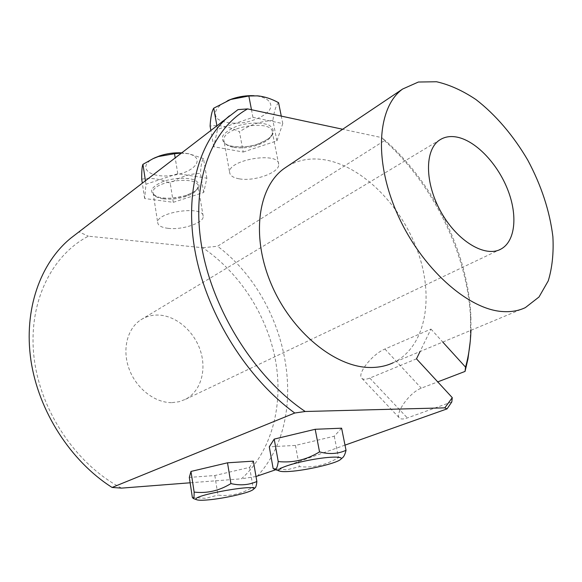 <?xml version="1.0" encoding="UTF-8"?>
<svg xmlns="http://www.w3.org/2000/svg" width="582" height="582" viewBox="0 0 582 582"><rect width="100%" height="100%" fill="white"/><g stroke="black" fill="none" stroke-linecap="round" stroke-linejoin="round"><path stroke-width="0.44" stroke-dasharray="2.91 2.18" d="M525.364 307.609L393.257 362.717C425.406 347.338 434.274 299.032 418.363 253.235C402.577 207.345 364.099 167.303 326.204 160.079C311.785 157.416 298.806 159.526 287.268 166.401M121.551 488.123C75.966 464.443 39.678 410.215 33.902 356.155C28.067 302.014 51.827 255.127 88.377 236.197L202.732 247.728C239.638 272.638 266.971 315.102 275.439 360.04C283.63 404.89 272.063 451.145 241.457 478.804L190.132 482.791M172.076 402.635L179.081 401.726L185.534 399.296C200.688 391.424 206.806 370.363 200.477 350.917C194.25 331.442 176.521 315.931 158.908 315.08C152.309 314.789 146.308 316.361 140.909 319.78C127.247 328.466 121.878 349.629 129.182 369.141C136.384 388.674 155.081 403.035 172.076 402.635M239.435 178.863C254.61 181.686 279.964 172.425 278.683 164.306C279.244 151.16 227.453 159.737 229.643 172.468C230.057 175.691 233.317 177.823 239.435 178.863M238.009 109.612L79.174 231.978L88.377 236.197M202.732 247.728L217.573 246.259L384.447 140.64L381.938 137.658L342.667 129.255M168.002 228.319C182.253 230.232 204.173 222.826 203.191 216.271C203.955 205.242 155.94 211.913 157.7 222.673C158.1 225.62 161.534 227.504 168.002 228.319M253.366 461.14L249.62 467.382L214.823 475.53L189.317 477.407M256.015 476.513L241.457 478.804M345.002 445.135L275.752 469.739M341.612 428.192L334.264 436.231L295.46 445.419L269.291 446.831M416.494 358.847L369.759 378.089C366.114 379.551 363.532 379.675 362.019 378.467C356.22 374.495 372.262 354.074 384.913 349.04L430.971 329.07L420.044 351.543M430.971 329.07L442.771 342.063M470.947 330.307L470.867 316.63C468.284 251.802 432.404 180.296 381.938 137.658M79.174 231.978L75.471 234.539M451.807 401.936L407.356 417.934C403.646 419.244 401.063 419.331 399.616 418.196C394.392 414.784 408.52 392.937 421.295 388.179L437.729 381.887M257.229 476.316C312.847 415.664 287.908 298.828 217.573 246.259M384.447 140.64C433.612 184.53 468.03 255.054 470.605 319.307L470.256 341.307M249.62 467.382L252.981 487.083L254.938 488M214.823 475.53L217.952 495.1C230.196 496.555 241.879 493.885 252.981 487.083M192.351 497.377L205.606 498.338L217.952 495.1M334.264 436.231L338.484 457.576L342.281 457.947M295.46 445.419L299.388 466.618C313.145 468.081 326.175 465.062 338.484 457.576M273.133 468.488L286.817 469.827L299.388 466.618M243.225 152.026L276.901 140.873L282.779 123.58L252.937 117.368L217.552 129.4L213.747 146.737L243.225 152.026L239.464 131.801C229.323 126.629 219.538 124.723 210.095 126.083M213.747 146.737L210.822 130.201M276.901 140.873L272.878 120.532C260.991 121.041 249.853 124.795 239.464 131.801M278.574 102.679C275.955 105.458 274.049 111.409 272.878 120.532M282.779 123.58L281.281 116.109M252.937 117.368L251.475 109.729M217.552 129.4L216.86 125.552M228.711 100.191C216.082 105.844 211.812 114.341 218.417 119.456C224.667 122.977 233.36 124.002 244.513 122.518C255.563 120.227 263.704 116.349 268.935 110.893C274.158 103.792 268.258 97.041 254.909 95.775L254.043 95.717M173.291 202.318L203.715 192.489L206.85 178.179L177.779 173.691L145.966 184.225L144.642 198.52L173.291 202.318L170.242 183.337C160.472 178.863 150.964 177.474 141.71 179.161M144.642 198.52L142.299 183.024M203.715 192.489L200.455 173.4C189.768 173.654 179.7 176.972 170.242 183.337M206.85 178.179L203.467 158.595C201.896 160.523 200.892 165.455 200.455 173.4M181.067 153.139L189.005 153.764L203.467 158.595M177.779 173.691L175.16 157.693M145.966 184.225L145.42 180.616M154.659 157.897C135.701 166.896 149.625 178.965 172.796 175.313C195.996 172.308 206.639 156.871 186.502 153.415L181.446 152.848M369.759 378.089L407.356 417.934M384.913 349.04L421.295 388.179M233.658 147.384C241.043 148.555 248.921 147.821 257.302 145.173C267.138 141.666 272.18 137.439 272.42 132.492C272.791 118.59 221.538 126.971 223.866 140.48C224.317 143.892 227.584 146.191 233.658 147.384M257.622 144.285C245.728 147.61 235.543 147.857 227.067 145.027C223.052 142.597 221.633 139.52 222.819 135.802C225.692 132.005 230.668 128.687 237.769 125.843C249.307 122.329 261.842 122.133 269.277 125.29C273.038 127.895 274.137 131.052 272.587 134.755C269.473 138.451 264.483 141.622 257.622 144.285M163.36 198.84C170.511 199.662 177.888 198.906 185.476 196.571C193.719 193.741 197.938 190.394 198.149 186.546C198.782 174.855 151.204 181.271 153.073 192.707C153.502 195.843 156.929 197.887 163.36 198.84M185.891 195.661C175.066 198.629 165.441 199.029 157.024 196.862C152.906 194.934 151.16 192.438 151.786 189.361C153.997 186.196 158.268 183.381 164.59 180.915C175.975 177.794 185.884 177.437 194.308 179.838C198.229 181.904 199.713 184.472 198.76 187.535C196.323 190.634 192.031 193.34 185.891 195.661M470.867 316.63L470.605 319.307M362.019 378.467L399.616 418.196M252.719 489.869L253.381 489.317M340.106 459.824L341.03 459.031M278.683 164.306L272.42 132.492C272.66 133.016 272.165 134.224 270.936 136.13C270.681 137.759 266.17 140.451 257.389 144.19C242.963 149.458 226.231 145.733 226.252 144.038C224.463 142.619 223.67 141.433 223.866 140.48L229.643 172.468M254.909 95.775L257.411 95.848M203.191 216.271L198.149 186.546L197.014 189.143C197.123 190.234 193.333 192.387 185.643 195.603C172.425 198.833 162.887 199.146 157.038 196.556C154.114 195.101 152.79 193.821 153.073 192.707L157.7 222.673M186.502 153.415L189.005 153.764M185.534 399.296L499.24 249.896M140.909 319.78L439.73 139.956"/><path stroke-width="0.87" d="M502.935 311.566C468.081 309.799 421.157 267.996 397.382 213.98C373.397 160.014 377.58 106.717 402.679 89.01L418.378 82.033L436.558 81.749C449.537 84.71 462.654 90.639 475.916 99.522C495.537 114.632 513.477 135.708 527.75 160.094C541.355 185.52 549.728 211.048 552.885 236.67C553.766 252.988 552.223 267.698 548.273 280.815L539.012 296.987L525.364 307.609C518.751 310.773 511.28 312.09 502.935 311.566M287.268 166.401L284.234 168.438C258.044 186.844 250.835 236.234 271.256 284.096C291.473 332.016 335.356 367.598 370.348 367.489C378.707 367.548 386.346 365.954 393.257 362.717M190.132 482.791L121.551 488.123L112.1 487.454L294.761 413.016L305.208 411.496L444.83 407.851L447.049 408.884L345.002 445.135M342.667 129.255L247.634 108.907L238.009 109.612L70.815 238.125C40.42 262.897 23.491 309.471 30.919 360.258C38.405 410.979 70.597 461.162 112.1 487.454M189.317 477.407L190.976 471.442L227.511 462.806L253.366 461.14L256.866 481.489C248.878 485.046 240.228 485.744 230.923 483.584C219.239 490.772 206.974 493.609 194.133 492.081C194.17 496.395 193.879 498.534 193.26 498.498L192.351 497.377L189.317 477.407M275.752 469.739L256.015 476.513M269.291 446.831L274.209 439.097L315.189 429.283L341.612 428.192L346.035 450.301C338.011 453.945 329.179 454.477 319.54 451.894C306.51 459.86 292.746 463.083 278.232 461.555C277.519 467.142 276.29 469.732 274.551 469.325L273.133 468.488L269.291 446.831M420.044 351.543L416.494 358.847L452.272 397.652L451.807 401.936L447.049 408.884M442.771 342.063L465.549 367.14C468.75 355.544 470.547 343.264 470.947 330.307M247.634 108.907C211.739 128.687 190.903 181.075 201.503 245.408C212.044 309.624 254.77 377.66 305.208 411.496M444.83 407.851L452.272 397.652M75.471 234.539L70.815 238.125M294.761 413.016C247.539 378.867 207.912 315.924 195.77 254.938C183.657 193.871 198.818 141.026 229.534 115.782M470.256 341.307L467.972 358.868L465.047 371.425L465.549 367.14M437.729 381.887L465.047 371.425M190.976 471.442L194.133 492.081M227.511 462.806L230.923 483.584M253.381 489.317L254.945 488C255.862 487.418 256.502 485.25 256.866 481.489M208.305 499.873C202.296 500.411 198.455 500.375 196.774 499.771C186.807 495.988 264.708 482.26 252.719 489.869C248.434 493.012 223.757 498.541 208.305 499.873M274.209 439.097L278.232 461.555M315.189 429.283L319.54 451.894M341.03 459.031L342.289 457.947C343.838 456.87 345.09 454.324 346.035 450.301M290.069 471.405C284.736 471.791 281.222 471.675 279.542 471.049C274.799 469.376 290.753 463.556 310.81 459.882C330.882 456.143 345.686 456.252 340.106 459.824C334.723 463.774 306.307 470.314 290.069 471.405M210.822 130.201L210.095 126.083C210.662 116.931 211.884 110.958 213.747 108.172L230.719 99.471L248.849 96.001L257.506 95.855C264.41 96.517 271.438 98.795 278.574 102.679L281.281 116.109M251.475 109.729L248.849 96.001M216.86 125.552L213.747 108.172M254.043 95.717C246.681 95.383 239.326 96.452 231.963 98.94L228.711 100.191M142.299 183.024L141.71 179.161C141.622 171.21 142.03 166.27 142.939 164.35L153.11 158.631L158.26 156.58L174.505 153.706L181.067 153.139M175.16 157.693L174.505 153.706M145.42 180.616L142.939 164.35M181.446 152.848C174.083 152.52 166.83 153.524 159.686 155.86L154.659 157.897M458.005 137.33C450.992 135.744 444.903 136.617 439.73 139.956C424.562 149.538 424.533 182.872 441.054 212.081C457.379 241.406 485.395 257.928 500.964 249.074C515.419 241.254 517.827 215.427 507.788 189.863C497.828 164.262 476.731 141.666 458.005 137.33M402.679 89.01L284.234 168.438M196.774 499.771L193.253 498.498M279.542 471.049L274.544 469.325M229.381 99.915L227.693 100.613M155.452 157.526L153.102 158.624M499.24 249.896L500.964 249.074"/></g></svg>
